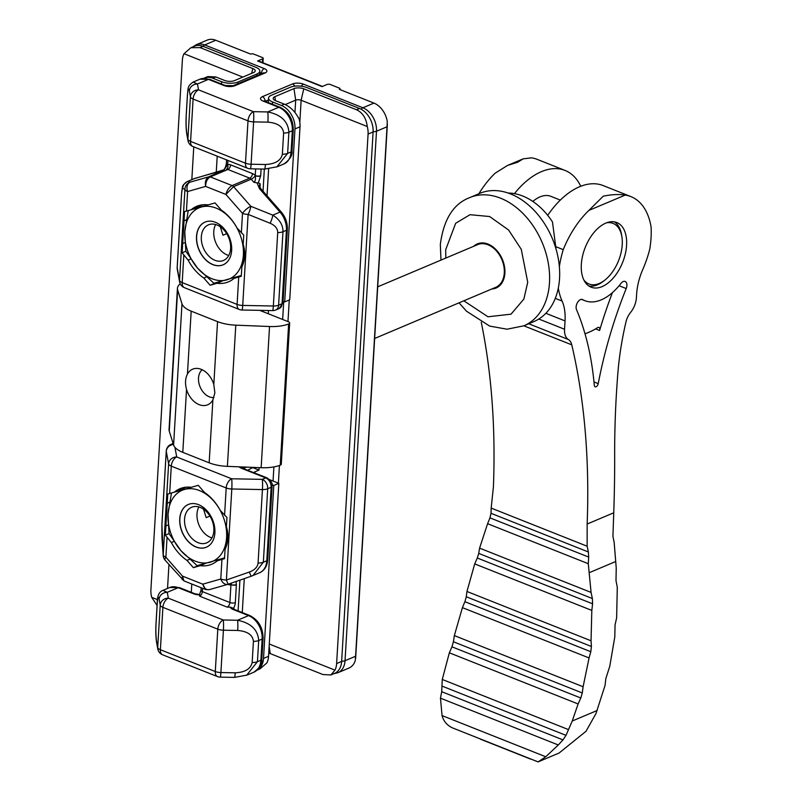 <?xml version="1.0" encoding="UTF-8"?>
<svg xmlns="http://www.w3.org/2000/svg" width="802" height="802" viewBox="0 0 802 802"><rect width="100%" height="100%" fill="white"/><g stroke="black" fill="none" stroke-linecap="round" stroke-linejoin="round"><path stroke-width="1.2" d="M168.059 525.019L165.894 525.942L165.342 535.165L171.357 542.563A40.972 29.022 -112.9 0 0 186.996 560.397L193.362 567.646L200.259 565.671A40.972 29.022 -112.9 0 0 211.748 564.227A40.972 29.022 -112.9 0 0 217.262 560.798L224.51 558.673L225.061 549.45C228.359 542.272 228.811 534.703 226.405 526.734L226.956 517.501L220.249 510.403A40.972 29.022 -112.9 0 0 204.61 492.558L198.244 485.31L191.347 487.295A40.972 29.022 -112.9 0 0 179.859 488.739A40.972 29.022 -112.9 0 0 174.345 492.167L167.788 494.002L167.237 503.225L169.473 502.283M186.164 487.175L174.345 492.167M169.052 533.601L165.342 535.165M167.237 503.225L165.894 525.942M171.357 542.563L173.854 541.51M189.543 559.325L186.996 560.397M199.317 565.129L193.362 567.646M200.259 565.671L205.031 563.656M223.026 558.362A40.972 29.022 -112.9 0 0 223.036 558.362L217.262 560.798M184.841 242.625L182.666 243.537L182.114 252.77L188.129 260.159A40.972 29.022 -112.9 0 0 203.778 278.003L210.134 285.251L217.041 283.276A40.972 29.022 -112.9 0 0 228.52 281.833A40.972 29.022 -112.9 0 0 234.034 278.404L241.292 276.279L241.833 267.046C245.141 259.878 245.592 252.299 243.186 244.329L243.738 235.106L237.031 228.009A40.972 29.022 -112.9 0 0 221.382 210.164L215.026 202.916L208.119 204.891A40.972 29.022 -112.9 0 0 196.64 206.335A40.972 29.022 -112.9 0 0 191.127 209.763L184.56 211.598L184.019 220.831L186.254 219.878M202.946 204.771L191.127 209.763M188.249 210.485L184.801 231.808A38.656 27.378 67.1 0 1 201.262 207.056A38.656 27.378 67.1 0 1 230.555 218.695A38.656 27.378 67.1 0 1 243.377 255.086A38.656 27.378 67.1 0 1 226.916 279.838A38.656 27.378 67.1 0 1 197.623 268.199A38.656 27.378 67.1 0 1 184.801 231.808L185.833 251.247L182.114 252.77M184.019 220.831L182.666 243.537M188.129 260.159L190.635 259.106M206.315 276.931L203.778 278.003M216.099 282.735L210.134 285.251M217.041 283.276L221.803 281.261M239.828 275.948L234.034 278.404M209.934 516.067L206.194 517.641L202.836 507.014M226.705 233.663L222.976 235.247L219.608 224.62M258.374 182.926L260.209 183.828L259.226 185.683L260.77 188.64A3.87 1.153 -41.3 0 0 259.517 188.711L257.021 182.846L253.893 182.315C255.307 181.352 255.768 179.167 255.287 175.758L255.247 175.578A3.87 1.564 3.4 0 0 260.69 175.678L258.374 182.926L257.021 182.846M202.545 588.277L202.345 591.585L229.883 602.523L230.946 584.698A3.87 1.564 3.4 0 0 236.379 584.798L235.327 602.623A7.729 4.471 -68.3 0 1 233.482 608.357L234.906 609.69M227.958 160.45L227.658 164.781L224.089 169.753L217.332 171.959A3.87 2.717 -106 0 1 217.553 171.879L217.553 171.879A3.87 2.717 -106 0 1 217.763 171.828M267.918 122.145L253.612 121.874L251.096 164.23L265.402 164.5C275.297 164.009 280.941 160.58 282.364 154.215L283.617 133.042C282.966 126.636 277.733 122.997 267.918 122.145A7.729 0.712 -88.9 0 0 267.758 111.939L278.745 107.298L263.216 101.122A7.729 3.118 -176.6 0 1 262.384 96.671L292.55 83.939A7.729 3.118 -176.6 0 1 303.437 84.14L362.895 107.769L373.953 103.097L339.386 89.363L339.727 88.26L330.354 84.531A2.316 0.932 3.4 0 0 327.086 84.471L322.063 86.596L257.622 60.992A2.316 1.343 -68.3 0 1 258.354 60.962L322.464 86.426M262.424 62.576L262.645 58.877L257.622 60.992M262.645 58.877A2.316 0.932 3.4 0 0 263.206 58.315A2.316 0.932 3.4 0 0 262.394 57.533L253.021 53.814L250.344 53.985L215.778 40.25L204.721 44.922L264.179 68.551A7.729 3.118 -176.6 0 1 265.011 73.002L234.856 85.734A7.729 3.118 -176.6 0 1 223.969 85.533L208.44 79.368L197.452 84.009A7.729 7.038 169.4 0 0 189.342 90.927C188.55 87.568 187.919 88.872 187.457 94.836L186.204 116.019C185.904 122.826 186.104 128.581 186.816 133.282L187.909 139.127L190.425 96.771L189.342 90.927M233.482 608.357L230.334 607.124L227.156 607.114L199.628 596.177L199.518 594.873L200.099 595.094L199.518 594.873A7.729 3.118 -176.6 0 1 193.763 593.851L178.244 587.686L167.257 592.327L168.35 598.172L223.247 619.986L237.552 620.257C250.866 622.964 257.913 629.72 258.695 640.537L257.432 661.72L246.605 675.264M192.831 46.897L196.149 44.772L207.217 40.1A19.328 13.694 67.1 0 1 215.778 40.25M373.953 103.097A19.328 13.694 67.1 0 1 387.256 121.383L387.045 126.776L376.489 131.237L345.03 660.728L355.587 656.267L355.216 660.768A19.328 13.694 67.1 0 1 348.97 668.046L337.913 672.718A19.328 13.694 67.1 0 0 345.03 660.728A3.87 1.564 -176.6 0 1 341.662 661.099M193.112 82.065L197.452 84.009L198.545 89.854L253.452 111.668L267.758 111.939C281.071 114.646 288.108 121.403 288.89 132.22L287.637 153.403L276.8 166.946M162.916 590.382L162.996 590.352C159.147 591.676 157.232 595.836 157.242 602.843A7.729 3.118 3.4 0 0 157.262 603.154L155.999 624.337C155.698 631.144 155.909 636.898 156.621 641.6L157.713 647.445L160.23 605.089L159.137 599.244A7.729 7.038 -10.6 0 1 167.257 592.327L162.996 590.342L169.673 587.525A19.328 13.694 -112.9 0 1 178.244 587.686A3.87 2.236 -68.3 0 1 179.458 587.625L169.673 587.525M187.207 181.583L187.848 181.392A7.729 7.699 109.2 0 0 182.716 188.52C182.194 188.51 181.803 190.455 181.553 194.355L177.182 267.808L179.528 280.329L184.931 189.292L182.716 188.52M221.943 559.455L220.781 579.004A7.729 5.434 74 0 0 227.938 584.307L209.212 589.681L205.623 589.5L202.766 584.167L220.781 579.004A7.729 3.118 3.4 0 0 226.395 580.026L249.362 572.037C254.715 570.011 257.612 567.004 258.074 563.014A7.729 3.118 3.4 0 0 263.347 562.202L252.991 575.545L251.347 576.167A7.729 0.521 70.8 0 0 251.347 576.167L259.668 572.728A19.328 13.694 -112.9 0 0 266.795 560.738L271.156 487.295L267.708 488.749L263.347 562.202L266.795 560.738A3.87 1.564 3.4 0 0 267.728 559.806C267.226 566.112 264.54 570.423 259.668 572.728M270.094 223.237L248.119 214.395A7.729 1.835 -68.1 0 0 250.825 206.294L272.79 215.136C279.677 219.507 283.076 225.041 282.976 231.738L278.615 305.191L282.063 303.727L286.424 230.284L282.976 231.738A7.729 3.118 3.4 0 1 277.713 232.56C277.723 228.56 275.186 225.452 270.094 223.237A7.729 1.835 -68.1 0 0 272.79 215.136L280.008 212.089L259.517 188.711M252.159 662.532A7.729 3.118 3.4 0 0 257.432 661.72L260.881 660.257A3.87 1.564 3.4 0 0 261.813 659.324C262.404 663.625 259.718 667.926 253.753 672.246L247.076 675.063L234.475 677.399A7.729 0.712 -88.9 0 0 235.207 672.818C245.091 672.327 250.745 668.898 252.159 662.532L253.422 641.359C252.76 634.953 247.527 631.314 237.723 630.462A7.729 0.712 -88.9 0 0 237.552 620.257L248.54 615.615L233.021 609.44A7.729 3.118 -176.6 0 1 230.334 607.124M157.814 649.008A7.729 7.729 0 0 0 162.555 654.773A7.729 4.471 -68.3 0 1 160.38 649.72L215.287 671.525L217.803 629.169L162.896 607.355L160.38 649.72A7.729 3.118 3.4 0 1 157.713 647.445A7.729 7.038 -10.6 0 0 157.814 649.008L156.721 643.164A7.729 7.038 -10.6 0 1 156.621 641.6M205.613 589.5L183.959 580.899L182.465 576.107L202.766 584.167C204.199 588.548 206.495 590.332 209.653 589.53M258.074 563.014L262.434 489.571L231.808 488.989L226.395 580.026A7.729 0.521 70.8 0 0 228.349 584.177A7.729 7.729 0 0 1 227.938 584.307L227.938 584.307A7.729 5.434 74 0 0 228.319 584.177M182.174 579.645L182.465 576.107L165.884 557.189A7.729 2.316 -41.3 0 0 165.092 560.167L183.959 580.899M228.349 584.177A7.729 0.521 70.8 0 0 228.38 584.157L251.317 576.187A7.729 0.521 70.8 0 1 249.362 572.037M165.092 560.167A7.729 7.729 0 0 1 163.197 555.606A7.729 5.333 -4 0 1 163.207 554.924L168.62 463.887L166.275 451.366L161.914 524.819L163.207 554.924A7.729 3.118 3.4 0 0 165.884 557.189L167.047 537.641M163.197 555.606L161.984 538.002A7.729 5.333 -4 0 1 161.994 537.32M241.342 232.921L242.505 213.372A7.729 2.316 -41.3 0 1 250.825 206.294L233.582 186.645L225.913 194.455C226.966 190.254 229.041 187.297 232.149 185.583L249.743 178.154L227.878 169.473L210.284 176.901L232.149 185.583A3.87 2.737 67.1 0 1 233.582 186.645L251.176 179.207A3.87 2.737 -112.9 0 0 249.743 178.154A3.87 2.236 111.7 0 0 252.47 173.563A7.729 5.474 67.1 0 1 255.247 175.578L255.648 168.911M181.553 194.355A7.729 3.118 3.4 0 1 181.533 194.044L177.162 267.487A7.729 7.729 0 0 0 177.282 269.372L179.618 281.893A7.729 7.038 -10.6 0 1 179.528 280.329A7.729 3.118 3.4 0 0 182.194 282.595L237.091 304.409A7.729 3.118 3.4 0 0 242.715 305.432L248.119 214.395A7.729 3.118 -176.6 0 1 242.505 213.372L225.913 194.455L205.623 186.395C205.723 181.813 207.277 178.656 210.284 176.901A3.87 2.737 67.1 0 0 208.791 176.791L223.437 170.204M186.445 211.106L187.598 191.558L205.623 186.395C204.821 181.753 205.873 178.545 208.791 176.791L190.064 182.164A7.729 7.699 109.2 0 0 184.931 189.292A7.729 3.118 -176.6 0 0 187.598 191.558A7.729 5.434 -106 0 1 190.064 182.164L187.848 181.392L195.066 178.335A19.328 13.694 -112.9 0 0 193.964 178.726L187.287 181.553M265.402 164.5A7.729 0.712 91.1 0 1 264.67 169.082L277.281 166.746L283.958 163.929A19.328 13.694 -112.9 0 0 291.076 151.939L292.339 130.766L288.89 132.22A7.729 3.118 3.4 0 1 283.617 133.042M247.658 168.27A7.729 7.729 0 0 0 250.364 168.811A7.729 0.712 91.1 0 0 251.096 164.23A7.729 3.118 3.4 0 1 245.482 163.207A7.729 4.471 -68.3 0 0 247.658 168.27L192.761 146.455A7.729 4.471 -68.3 0 1 190.585 141.403L245.482 163.207L247.998 120.851L193.102 99.037L190.585 141.403A7.729 3.118 3.4 0 1 187.909 139.127A7.729 7.038 -10.6 0 0 188.009 140.691L186.916 134.846A7.729 7.038 -10.6 0 1 186.816 133.282M228.059 584.277A3.87 2.236 -68.3 0 1 228.059 584.457A7.729 5.474 67.1 0 0 230.946 584.698L231.417 583.114M223.517 170.084C224.871 168.821 225.823 166.636 226.354 163.528A3.87 1.484 -175.5 0 0 227.658 164.781A3.87 2.717 74 0 1 226.385 169.362A3.87 2.737 -112.9 0 1 227.878 169.473A3.87 2.236 111.7 0 0 230.605 164.881A7.729 5.474 67.1 0 0 227.718 164.631A3.87 1.564 -176.6 0 1 226.364 163.347L226.354 163.528A3.87 1.484 -175.5 0 1 226.375 163.438M269.282 644.036L334.975 670.141A19.328 13.694 -112.9 0 0 336.619 663.565L341.642 661.439L373.1 131.949L368.078 134.064A19.328 13.694 -112.9 0 0 367.266 126.526L301.131 100.25A3.87 1.564 3.4 0 0 295.687 100.14L285.241 104.551M341.642 661.439A19.328 13.694 67.1 0 1 334.514 673.429L330.905 674.953L322.945 674.542L270.224 653.6A6.977 2.817 3.4 0 0 268.74 653.129M283.086 301.251L284.7 301.893L289.733 299.778L300.008 126.806A19.328 13.694 67.1 0 0 299.206 119.257C295.577 111.999 290.635 106.977 284.389 104.19L275.607 100.701A6.977 2.817 -176.6 0 1 273.211 98.706A6.977 2.817 -176.6 0 1 274.855 96.691L293.963 88.621A6.977 2.817 -176.6 0 1 303.778 88.801L356.499 109.744L359.507 108.481L306.775 87.528A11.599 4.682 3.4 0 0 290.454 87.228L271.347 95.288A11.599 4.682 3.4 0 0 268.56 98.095A11.599 4.682 3.4 0 0 272.59 101.964L272.459 104.25M359.507 108.481A19.328 13.694 67.1 0 1 373.1 131.949M268.48 310.514L268.289 313.762M259.146 467.626L259.006 470.102L254.986 471.797L254.906 473.06M262.485 310.404L262.424 311.427L262.485 310.404M253.161 467.386L249.121 469.471A11.599 4.682 3.4 0 0 247.738 470.213M259.006 470.102L253.141 467.777M300.008 126.806L294.976 128.932A19.328 13.694 -112.9 0 0 281.382 105.463L272.59 101.964M336.619 663.565L368.078 134.064M257.161 670.051A19.328 13.694 -112.9 0 0 263.517 658.422L268.55 656.297A19.328 13.694 67.1 0 1 266.906 662.873L260.008 668.888L257.081 670.121M268.55 656.297L278.825 483.335L273.793 485.451L263.517 658.422M273.793 485.451L272.028 484.749M278.825 483.335L269.602 479.666M254.054 472.719A3.87 1.564 -176.6 0 1 254.986 471.797M294.976 128.932L284.7 301.893M334.975 670.141L330.905 674.953M356.499 109.744C362.604 112.591 366.203 118.185 367.266 126.526M242.836 77.092L184.009 53.714L190.906 47.709L194.515 46.185A19.328 13.694 67.1 0 1 203.086 46.336L200.079 47.609L252.8 68.551A6.977 2.817 -176.6 0 1 255.156 71.208A6.977 2.817 -176.6 0 1 253.552 72.561L234.445 80.631A6.977 2.817 -176.6 0 1 224.63 80.451L215.848 76.962L207.888 76.551L204.269 78.075A19.328 13.694 -112.9 0 0 203.768 78.305M256.961 75.649L257.061 73.954A11.599 4.682 3.4 0 0 259.848 71.157A11.599 4.682 3.4 0 0 255.808 67.278L203.086 46.336M257.061 73.954L237.953 82.025L237.853 83.719M184.009 53.714A19.328 13.694 -112.9 0 0 182.365 60.29L150.906 589.791A19.328 13.694 -112.9 0 0 151.708 597.33L157.513 599.635M221.492 83.999L221.623 81.724L212.841 78.225A19.328 13.694 -112.9 0 0 204.269 78.075M221.623 81.724A11.599 4.682 3.4 0 0 237.953 82.025M191.828 179.628L193.773 146.866M167.538 588.427L168.951 564.568M190.906 47.709L200.079 47.609M157.082 605.46L151.708 597.33M215.658 224.53A19.328 13.694 -112.9 0 0 215.808 242.725A19.328 13.694 -112.9 0 0 228.74 255.507M209.563 224.45A19.328 13.694 67.1 0 1 228.901 238.084A19.328 13.694 67.1 0 1 223.497 260.45A19.328 13.694 67.1 0 1 222.395 260.84A19.328 13.694 67.1 0 1 203.056 247.206A19.328 13.694 67.1 0 1 208.46 224.841A19.328 13.694 67.1 0 1 209.563 224.45M221.783 265.282A23.188 16.431 67.1 0 1 198.585 248.921A23.188 16.431 67.1 0 1 205.061 222.084A23.188 16.431 67.1 0 1 206.395 221.613A23.188 16.431 67.1 0 1 229.593 237.973A23.188 16.431 67.1 0 1 223.116 264.81A23.188 16.431 67.1 0 1 221.783 265.282M243.287 263.246L244.069 248.029M230.555 218.695L228.059 215.728M190.625 209.913L214.786 202.986M185.833 251.247L197.623 268.199L213.913 283.256L241.332 275.487M223.177 264.78A23.188 16.431 67.1 0 1 199.086 249.783A23.188 16.431 67.1 0 1 205.132 222.054M198.876 506.934A19.328 13.694 -112.9 0 0 199.026 525.12A19.328 13.694 -112.9 0 0 211.959 537.911M207.427 512.668A19.328 13.694 67.1 0 1 206.715 542.854A19.328 13.694 67.1 0 1 190.966 537.42A19.328 13.694 67.1 0 1 191.678 507.245A19.328 13.694 67.1 0 1 207.427 512.668M171.478 492.879L168.019 514.212L169.052 533.641L180.851 550.593A38.656 27.378 67.1 0 1 168.019 514.212A38.656 27.378 67.1 0 1 184.48 489.461A38.656 27.378 67.1 0 1 213.773 501.09A38.656 27.378 67.1 0 1 226.605 537.48A38.656 27.378 67.1 0 1 210.144 562.232A38.656 27.378 67.1 0 1 180.851 550.593L197.132 565.661L224.56 557.881M187.437 540.698A23.188 16.431 67.1 0 1 188.29 504.478A23.188 16.431 67.1 0 1 207.187 510.994A23.188 16.431 67.1 0 1 206.335 547.215A23.188 16.431 67.1 0 1 187.437 540.698M226.515 545.641L227.297 530.423M211.287 498.132L215.548 503.054M197.994 485.38L173.854 492.308M206.395 547.185A23.188 16.431 67.1 0 1 182.305 532.187A23.188 16.431 67.1 0 1 188.35 504.448M212.891 399.907A19.328 13.694 67.1 0 1 207.688 404.789A19.328 13.694 67.1 0 1 186.535 389.441C184.941 383.526 185.242 378.404 187.447 374.053A19.328 13.694 67.1 0 1 192.65 369.181A19.328 13.694 67.1 0 1 213.813 384.529L214.866 392.779L212.891 399.907L209.162 462.814L182.796 452.348A27.057 10.927 -176.6 0 1 173.593 444.99L169.262 431.195A27.057 10.927 -176.6 0 1 169.052 429.521L177.432 288.319A27.057 10.927 -176.6 0 1 180.26 283.848M288.64 323.988A3.87 1.564 3.4 0 0 289.672 323.016L281.281 464.208A3.87 1.564 -176.6 0 1 280.249 465.19L288.64 323.988A27.057 10.927 -176.6 0 1 269.532 326.514L235.788 325.161A27.057 10.927 -176.6 0 1 217.542 321.622L191.187 311.146A27.057 10.927 -176.6 0 1 181.984 303.788L177.653 289.993A27.057 10.927 -176.6 0 1 177.432 288.319M259.698 310.344L288.329 321.722A3.87 1.564 3.4 0 1 289.672 323.016M280.249 465.19A27.057 10.927 -176.6 0 1 261.151 467.706L227.397 466.363A27.057 10.927 -176.6 0 1 209.162 462.814M459.015 302.835L466.543 311.236L489.641 326.083L506.994 329.211L523.836 325.812L571.776 344.84A648.778 375.597 -68.3 0 1 587.154 524.037L587.154 546.222L491.175 508.087L493.42 486.794A648.778 375.597 111.7 0 0 481.26 322.254M514.453 193.633A74.837 43.328 -68.3 0 1 565.009 170.425L537.19 159.367A74.837 43.328 111.7 0 0 531.495 157.844L523.145 158.856L517.721 162.204L507.496 165.463L523.145 158.856M507.496 165.463L495.155 173.192A74.837 43.328 111.7 0 0 478.844 193.763M491.175 508.087L491.014 513.3L588.357 551.966L587.154 546.222M489.962 517.861L487.596 523.696L588.287 563.706L588.698 557.089L489.962 517.861L491.014 513.3M588.287 563.706L591.074 592.417L479.586 548.127L487.596 523.696M559.365 266.585A77.924 45.112 -68.3 0 1 563.235 249.643A74.837 43.328 -68.3 0 1 588.889 210.425L603.244 196.189C611.665 194.455 618.994 194.084 625.229 195.086A74.837 43.328 -68.3 0 1 630.923 196.61A74.837 43.328 -68.3 0 1 651.094 226.986A77.924 45.112 -68.3 0 1 649.79 248.981A74.837 43.328 -68.3 0 1 642.863 269.282A46.386 26.857 111.7 0 0 636.598 294.454L636.417 297.592A16.23 9.403 -68.3 0 1 630.633 312.349A14.687 8.501 -68.3 0 0 625.941 322.043L625.75 322.885A230.154 133.242 111.7 0 0 617.861 373.151A772.015 446.935 111.7 0 0 614.673 456.549A1236.945 716.096 -68.3 0 1 613.751 512.799L612.928 536.337L614.162 542.423L616.237 567.976L615.996 580.608L617.289 587.325L616.638 617.861L615.054 624.898L614.793 636.938L609.761 666.332L605.851 678.512L605.059 685.419L596.016 713.449L586.051 731.254L559.084 753.038L538.092 761.9L452.348 727.835C446.995 725.269 443.566 721.178 442.052 715.564L440.468 698.171L558.292 744.978L562.974 739.885L441.712 691.705L442.263 679.464L449.351 652.808L578.112 703.966L580.808 698.011L451.947 646.813L449.351 652.808M588.698 557.089L588.357 551.966M593.971 381.942L598.232 383.637A3.088 1.794 -68.3 0 1 595.154 386.785A3.088 1.794 -68.3 0 1 594.292 385.301A309.241 179.026 -68.3 0 0 576.488 309.542A6.185 3.579 111.7 0 1 577.53 302.474A6.185 3.579 111.7 0 1 582.422 299.507A6.185 3.579 111.7 0 1 582.683 299.627L582.142 299.417M598.232 383.637A309.241 179.026 -68.3 0 1 626.192 288.55A6.185 3.579 111.7 0 0 625.149 281.462A6.185 3.579 111.7 0 0 620.878 283.497A52.11 30.165 -68.3 0 1 584.879 300.68A52.11 30.165 -68.3 0 1 582.683 299.627M602.071 286.625A34.787 20.14 111.7 0 0 625.339 253.763A34.787 20.14 111.7 0 0 616.808 222.525A34.787 20.14 111.7 0 0 585.239 247.427A34.787 20.14 111.7 0 0 591.114 287.186A34.787 20.14 111.7 0 0 602.071 286.625M571.776 344.84A16.23 9.403 111.7 0 0 568.347 339.507A16.23 9.403 -68.3 0 1 564.548 329.251L565.039 320.92A46.386 26.857 111.7 0 0 562.102 301.061A74.837 43.328 -68.3 0 1 558.292 288.179M565.009 170.425A74.837 43.328 -68.3 0 1 580.768 186.254M532.839 201.432A34.787 20.14 -68.3 0 1 550.904 196.34L560.327 200.089M451.947 646.813L453.411 641.76L582.282 692.958L583.114 686.753L454.343 635.595L453.411 641.76M454.343 635.595L462.413 607.635L589.069 657.951L590.803 651.715L464.899 601.701L462.413 607.635M464.899 601.701L466.283 596.768L591.405 646.472L591.044 640.778L466.954 591.475L466.283 596.768M466.954 591.475L474.714 563.896L591.816 610.422L592.588 603.806L477.3 558.012L474.714 563.896M477.3 558.012L478.724 553.39L592.377 598.543L591.074 592.417M479.586 548.127L478.724 553.39M592.377 598.543L592.588 603.806M591.816 610.422L591.044 640.778M591.405 646.472L590.803 651.715M589.069 657.951L583.114 686.753M582.282 692.958L580.808 698.011M578.112 703.966L572.247 721.008L566.011 735.354L562.974 739.885M612.407 292.65A309.241 179.026 111.7 0 0 599.605 330.494L595.565 328.89M563.235 249.643L555.876 246.715M630.923 196.61L603.094 185.553A74.837 43.328 111.7 0 0 547.706 215.337M441.712 691.705L440.468 698.171M558.292 744.978L545.751 756.757L538.092 761.9L452.348 727.835M584.999 333.772A89.523 51.829 111.7 0 0 597.64 327.627A3.088 1.794 -68.3 0 1 598.934 327.406A3.088 1.794 -68.3 0 1 599.605 330.494M606.573 222.796A32.601 18.877 -68.3 0 1 621.961 237.302A32.601 18.877 -68.3 0 1 605.009 279.978L603.615 281.081A34.787 20.14 -68.3 0 1 597.49 284.81A34.787 20.14 -68.3 0 1 588.919 286.033M614.412 221.863A34.787 20.14 -68.3 0 1 621.71 235.547L621.961 237.302M605.009 279.978A32.601 18.877 -68.3 0 1 583.856 279.968M491.796 288.991A23.97 16.972 -112.9 0 0 496.037 288.038A23.97 16.972 -112.9 0 0 504.879 273.181A23.97 16.972 -112.9 0 0 496.268 249.893A23.97 16.972 -112.9 0 0 477.39 243.888A23.97 16.972 -112.9 0 0 473.751 246.264M469.701 197.623A69.573 49.283 -112.9 0 1 524.498 215.066A69.573 49.283 -112.9 0 1 549.49 282.665A69.573 49.283 -112.9 0 1 523.846 325.812L533.891 321.572A69.573 49.283 -112.9 0 0 559.545 278.414A69.573 49.283 -112.9 0 0 534.553 210.826A69.573 49.283 -112.9 0 0 479.756 193.372L469.701 197.623C453.411 203.768 443.626 219.397 440.328 244.51L440.97 260.109M480.027 243.106A23.97 16.972 -112.9 0 0 478.684 244.229A23.97 16.972 67.1 0 1 480.027 243.106M496.689 286.875A23.97 16.972 -112.9 0 0 498.433 286.695A23.97 16.972 67.1 0 1 496.689 286.875M556.007 248.931L552.478 221.953A61.473 43.549 -112.9 0 0 508.217 193.051M374.644 338.474L495.736 287.327A23.188 16.431 -112.9 0 0 504.288 272.941A23.188 16.431 -112.9 0 0 495.957 250.414A23.188 16.431 -112.9 0 0 477.691 244.6L377.712 286.825M202.174 369.752A15.459 10.947 -112.9 0 0 198.505 378.083A15.459 10.947 -112.9 0 0 213.933 397.561M224.57 515.315L226.194 487.967L171.287 466.152L169.663 493.511M174.926 447.315L176.731 456.97A7.729 4.471 -68.3 0 0 171.287 466.152A7.729 3.118 -176.6 0 1 168.62 463.887A7.729 7.038 169.4 0 1 176.731 456.97L231.638 478.784L262.274 479.355L265.723 477.902L241.402 468.248A7.729 3.118 -176.6 0 1 239.176 466.834M231.808 488.989A7.729 3.118 -176.6 0 1 226.194 487.967A7.729 4.471 -68.3 0 1 231.638 478.784A7.729 0.712 -88.9 0 1 231.808 488.989M183.818 255.247L182.194 282.595A7.729 4.471 -68.3 0 0 184.37 287.657L239.267 309.472A7.729 4.471 -68.3 0 1 237.091 304.409L238.725 277.061M246.445 467.125A11.599 6.717 -68.3 0 1 245.813 467.426L243.347 468.468M268.449 99.959L265.151 101.353M261.091 169.021L260.69 175.678M260.209 183.828L259.978 187.598M236.099 581.49L236.379 584.798M230.605 164.881L252.47 173.563M282.364 154.215A7.729 3.118 3.4 0 0 287.637 153.403L291.076 151.939A3.87 1.564 3.4 0 0 292.008 151.007C292.61 155.307 289.923 159.608 283.958 163.929M253.753 672.246A19.328 13.694 -112.9 0 0 260.881 660.257L262.144 639.084L258.695 640.537A7.729 3.118 3.4 0 1 253.422 641.359M237.723 630.462L223.417 630.192L220.901 672.547L235.207 672.818M159.137 599.244C158.345 595.886 157.723 597.189 157.262 603.154M239.267 309.472A7.729 7.729 0 0 0 241.973 310.013A7.729 0.712 -88.9 0 0 242.715 305.432L273.342 306.003L277.713 232.56M217.332 171.959L195.066 178.335A3.87 2.717 -106 0 1 195.287 178.265A3.87 2.717 -106 0 1 195.508 178.214M253.893 182.315L251.176 179.207A3.87 1.153 138.7 0 0 255.287 175.758A3.87 1.484 4.5 0 0 260.67 175.939M261.422 73.764L261.462 73.142L259.768 72.471M355.587 656.267L387.045 126.776M339.767 89.513L339.807 88.701M223.969 85.533A3.87 2.236 -68.3 0 1 225.182 85.473L209.663 79.308A3.87 2.236 -68.3 0 0 208.44 79.368A19.328 13.694 -112.9 0 0 199.878 79.208L193.202 82.035C187.107 86.325 188.36 87.899 187.437 94.526A7.729 3.118 3.4 0 0 187.457 94.836M361.221 109.283A3.87 2.236 111.7 0 1 362.895 107.769A19.328 13.694 67.1 0 1 376.489 131.237A3.87 1.564 -176.6 0 1 373.12 131.598M263.066 638.141A3.87 1.564 3.4 0 1 262.144 639.084A19.328 13.694 -112.9 0 0 248.54 615.615A3.87 2.236 -68.3 0 1 249.763 615.545C258.485 619.996 262.926 627.525 263.066 638.141L261.813 659.324M293.271 129.824A3.87 1.564 3.4 0 1 292.339 130.766A19.328 13.694 -112.9 0 0 278.745 107.298A3.87 2.236 -68.3 0 1 279.958 107.227C288.69 111.678 293.121 119.207 293.271 129.824L292.008 151.007M196.149 44.772A19.328 13.694 67.1 0 1 204.721 44.922A3.87 2.236 111.7 0 0 203.117 46.346M282.996 302.795L279.216 308.529A7.729 5.474 -112.9 0 0 282.063 303.727A3.87 1.564 3.4 0 0 282.996 302.795L287.357 229.342A3.87 1.564 3.4 0 1 286.424 230.284A19.328 13.694 -112.9 0 0 280.008 212.089A3.87 1.153 -41.3 0 1 281.271 212.009L260.77 188.64M253.612 121.874A7.729 3.118 -176.6 0 1 247.998 120.851A7.729 4.471 -68.3 0 1 253.452 111.668A7.729 0.712 -88.9 0 1 253.612 121.874M193.102 99.037A7.729 3.118 -176.6 0 1 190.425 96.771A7.729 7.038 169.4 0 1 198.545 89.854A7.729 4.471 -68.3 0 0 193.102 99.037M162.555 654.773L217.462 676.587A7.729 4.471 -68.3 0 1 215.287 671.525A7.729 3.118 3.4 0 0 220.901 672.547A7.729 0.712 -88.9 0 1 220.169 677.129L234.475 677.399M223.417 630.192A7.729 3.118 -176.6 0 1 217.803 629.169A7.729 4.471 -68.3 0 1 223.247 619.986A7.729 0.712 -88.9 0 1 223.417 630.192M162.896 607.355A7.729 3.118 -176.6 0 1 160.23 605.089A7.729 7.038 -10.6 0 1 168.35 598.172A7.729 4.471 -68.3 0 0 162.896 607.355M267.728 559.806L272.089 486.353A3.87 1.564 3.4 0 1 271.156 487.295A7.729 5.474 -112.9 0 0 265.723 477.902A3.87 2.236 -68.3 0 1 266.936 477.842L242.074 468.087M262.274 479.355A7.729 5.474 67.1 0 1 267.708 488.749A7.729 3.118 3.4 0 1 262.434 489.571A7.729 0.712 -88.9 0 0 262.274 479.355M173.122 443.476L170.966 444.388A7.729 5.474 67.1 0 1 173.332 444.148M241.973 310.013L272.61 310.595A7.729 0.712 -88.9 0 0 273.342 306.003A7.729 3.118 3.4 0 0 278.615 305.191A7.729 5.474 67.1 0 1 275.768 309.983L279.216 308.529M156.721 643.164C155.869 638.232 155.618 631.846 155.979 624.016A7.729 3.118 3.4 0 0 155.999 624.337M161.984 538.002L161.894 524.498A7.729 3.118 3.4 0 0 161.914 524.819M170.966 444.388A7.729 7.729 0 0 0 166.255 451.055A7.729 3.118 3.4 0 0 166.275 451.366A7.729 7.038 169.4 0 1 173.443 444.488M177.282 269.372A7.729 7.038 -10.6 0 1 177.182 267.808A7.729 3.118 3.4 0 1 177.162 267.487M186.916 134.846C186.064 129.914 185.823 123.528 186.184 115.699A7.729 3.118 3.4 0 0 186.204 116.019M262.114 73.463A3.87 1.564 3.4 0 0 261.462 73.142A3.87 2.236 111.7 0 1 264.179 68.551M263.216 101.122A3.87 2.236 -68.3 0 1 264.439 101.062L279.958 107.227M262.384 96.671A3.87 2.737 67.1 0 1 265.111 101.333M292.55 83.939A3.87 2.737 67.1 0 1 294.755 86.165M303.437 84.14A3.87 2.236 111.7 0 0 301.432 86.215M233.021 609.44A3.87 2.236 -68.3 0 1 234.234 609.38L249.763 615.545M241.402 468.248A3.87 2.236 -68.3 0 1 242.625 468.178M243.136 466.985A3.87 2.737 67.1 0 1 243.297 468.448M193.763 593.851A3.87 2.236 -68.3 0 1 194.986 593.791L179.458 587.625M265.011 73.002A3.87 2.737 -112.9 0 0 263.297 72.972L233.141 85.704L225.182 85.473M234.856 85.734A3.87 2.737 -112.9 0 0 233.141 85.704M230.425 583.455A3.87 2.717 -106 0 1 230.996 584.558A3.87 1.634 2.3 0 0 236.4 584.538M227.156 607.114A3.87 2.236 111.7 0 0 229.883 602.523A3.87 1.564 3.4 0 0 235.327 602.623M201.152 587.726L201.001 590.292A3.87 1.564 -176.6 0 0 202.345 591.585A3.87 2.236 -68.3 0 1 199.628 596.177M273.061 481.04L273.893 466.904M282.655 319.467L283.718 301.502M294.956 112.46L295.687 100.14L293.963 88.621M281.382 105.463L284.389 104.19M244.279 578.643L242.254 612.568M303.778 88.801L301.131 100.25L299.818 122.305M289.261 299.968L287.978 321.582M279.427 465.491L278.384 483.155M268.62 168.921L267.026 195.768M270.224 653.6L269.151 646.111M275.447 100.631L274.855 96.691M215.848 76.962L212.841 78.225M216.249 172.25L217.202 156.169M191.287 592.317L191.788 584.006M252.8 68.551L251.688 73.353M182.796 452.348L186.535 389.441M187.447 374.053L191.187 311.146M173.593 444.99L181.984 303.788M169.262 431.195L177.653 289.993M261.151 467.706L269.532 326.514M227.397 466.363L235.788 325.161M213.813 384.529L217.542 321.622M587.154 524.037L613.751 512.799M615.635 561.55L589.239 572.698M588.889 210.425L625.229 195.086M528.708 323.757L568.347 339.507M564.548 329.251L538.804 319.026M555.285 298.364L562.102 301.061M565.039 320.92L545.861 313.291M572.247 721.008L597.139 710.502M626.192 288.55L619.094 285.733M568.478 729.599L442.263 679.464M442.213 686.171L566.011 735.354M545.751 756.757L442.052 715.564M530.764 759.163L480.458 739.183M445.782 258.074L445.712 249.673L455.666 223.277L470.012 214.695L489.651 216.54L508.608 230.024L521.28 249.342L527.726 282.254L523.856 299.086L511.024 314.173L487.967 316.78L463.837 300.8M339.998 88.521L339.938 89.573M387.376 124.22L355.637 658.452M263.206 58.315L262.936 62.787M217.462 676.587A7.729 7.729 0 0 0 220.169 677.129M157.242 602.843L155.979 624.016M166.255 451.055L161.894 524.498M272.61 310.595A7.729 7.729 0 0 0 275.768 309.983M179.618 281.893A7.729 7.729 0 0 0 184.37 287.657M181.533 194.044C183.006 184.32 181.332 186.435 187.297 181.543L187.297 181.543M250.364 168.811L264.67 169.082M188.009 140.691A7.729 7.729 0 0 0 192.761 146.455M186.184 115.699L187.437 94.526M264.439 101.062L263.888 100.972M334.063 673.62L337.913 672.718M234.234 609.38L233.683 609.289M272.089 486.353C272.951 483.716 271.236 480.879 266.936 477.842M287.357 229.342C287.567 222.896 285.542 217.111 281.271 212.009M201.001 590.292L199.528 594.543L194.986 593.791M209.663 79.308L199.878 79.208M224.199 169.713L193.964 178.726M226.575 159.899L226.364 163.347M239.918 580.157L238.094 610.913M263.026 191.207L264.339 169.082M268.289 102.596L268.56 98.095M259.848 71.157L259.647 74.506M584.879 300.68L581.53 299.357M501.942 281.562L502.934 281.141M486.142 244.179L487.135 243.758"/></g></svg>
